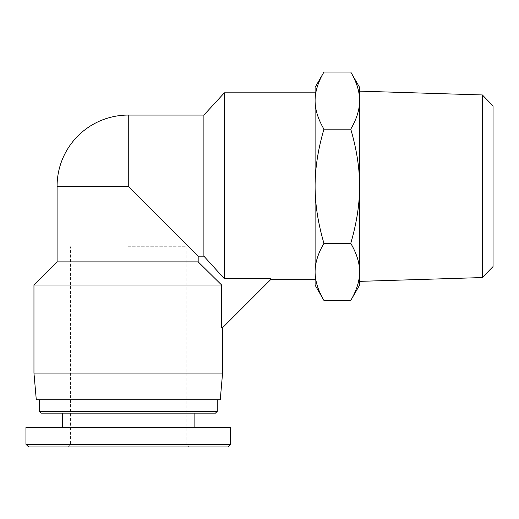 <?xml version="1.0" encoding="UTF-8"?>
<svg xmlns="http://www.w3.org/2000/svg" width="519" height="519" viewBox="0 0 519 519"><rect width="100%" height="100%" fill="white"/><g stroke="black" fill="none" stroke-linecap="round" stroke-linejoin="round"><path stroke-width="0.39" stroke-dasharray="2.6 1.95" d="M482.378 277.555L482.378 94.951M493.05 105.954L493.05 266.552M350.76 72.063C356.696 82.216 359.635 91.733 359.596 100.608L359.596 87.361M359.596 281.363L359.596 91.143M323.94 300.443C318.004 290.29 315.065 280.773 315.104 271.898L315.104 285.145M323.94 243.346C318.004 223.04 315.065 204.012 315.104 186.25L315.104 271.898C315.065 263.016 318.004 253.499 323.94 243.346L350.76 243.346C356.696 253.499 359.635 263.016 359.596 271.898C359.635 280.773 356.696 290.29 350.76 300.443M323.94 129.16C318.004 119.007 315.065 109.49 315.104 100.608L315.104 186.25C315.065 168.493 318.004 149.466 323.94 129.16L350.76 129.16C356.696 149.466 359.635 168.493 359.596 186.25C359.635 204.012 356.696 223.04 350.76 243.346M315.104 87.361L315.104 100.608C315.065 91.733 318.004 82.216 323.94 72.063M359.596 100.608C359.635 109.49 356.696 119.007 350.76 129.16M359.596 285.145L359.596 271.898M128.264 246.752L186.1 246.752L128.264 246.752M128.264 399.786L186.1 399.786L128.264 399.786M221.626 327.716L222.58 327.716L221.626 327.716L222.58 327.716L270.62 279.67L270.62 278.716L224.357 278.716L203.896 256.165L198.18 256.165L198.18 261.881L221.626 285.009L221.626 327.716M270.62 278.716L270.62 279.67L270.62 278.716M315.104 279.67L315.104 92.83M315.104 100.608L315.104 186.25M224.357 278.716L224.357 92.83M57.09 186.25L128.264 186.25L198.18 256.165M57.09 261.881L198.18 261.881M203.896 256.165L203.896 115.075M128.264 186.25L128.264 115.075M33.956 285.009L221.626 285.009M33.956 373.09L222.58 373.09M36.291 399.786L220.244 399.786M25.963 444.27L230.592 444.27M227.919 446.937L28.629 446.937M188.767 446.937L67.768 446.937L188.767 446.937L186.1 444.27L70.435 444.27L186.1 444.27L186.1 399.786L70.435 399.786L186.1 399.786L186.1 246.752M230.585 427.364L25.95 427.364M215.456 413.13L41.072 413.13M39.295 411.353L217.24 411.353M194.106 413.13L62.429 413.13L194.106 413.13M217.24 399.786L39.295 399.786L217.24 399.786M194.106 427.364L62.429 427.364L194.106 427.364M67.768 446.937L70.435 444.27L70.435 246.752"/><path stroke-width="0.78" d="M482.378 277.555L493.05 266.552L493.05 105.954L482.378 94.951L482.378 277.555L359.596 281.363L359.596 271.898L359.596 285.145L350.76 300.443C356.696 290.29 359.635 280.773 359.596 271.898C359.635 263.016 356.696 253.499 350.76 243.346C356.696 223.04 359.635 204.012 359.596 186.25L359.596 271.898M482.378 94.951L359.596 91.143L359.596 100.608C359.635 91.733 356.696 82.216 350.76 72.063L323.94 72.063C318.004 82.216 315.065 91.733 315.104 100.608L315.104 87.361L323.94 72.063M323.94 300.443L315.104 285.145L315.104 271.898C315.065 280.773 318.004 290.29 323.94 300.443L350.76 300.443M315.104 100.608C315.065 109.49 318.004 119.007 323.94 129.16C318.004 149.466 315.065 168.493 315.104 186.25L315.104 92.83L224.357 92.83L224.357 278.716L270.62 278.716L270.62 279.67L315.104 279.67L315.104 186.25C315.065 204.012 318.004 223.04 323.94 243.346C318.004 253.499 315.065 263.016 315.104 271.898L315.104 186.25M350.76 72.063L359.596 87.361L359.596 186.25C359.635 168.493 356.696 149.466 350.76 129.16C356.696 119.007 359.635 109.49 359.596 100.608M323.94 243.346L350.76 243.346M323.94 129.16L350.76 129.16M198.18 256.165L128.264 186.25L128.264 115.075L203.896 115.075L203.896 256.165L198.18 256.165L198.18 261.881L221.626 285.009L221.626 327.716L222.58 327.716L270.62 279.67M203.896 256.165L224.357 278.716M128.264 186.25L57.09 186.25L57.09 261.881L33.956 285.009L33.956 373.09L222.58 373.09L222.58 327.716M198.18 261.881L57.09 261.881M221.626 285.009L33.956 285.009M222.58 373.09L220.244 399.786L36.291 399.786L33.956 373.09M230.592 444.27L25.963 444.27L28.629 446.937L227.919 446.937L230.592 444.27L230.585 427.364L25.95 427.364L25.95 444.27M39.295 411.353L41.072 413.13L215.456 413.13L217.24 411.353L39.295 411.353L39.295 399.786M217.24 411.353L217.24 399.786M194.106 427.364L194.106 413.13M203.896 115.075L224.357 92.83M128.264 115.075A71.174 71.174 0 0 0 57.09 186.25M62.429 427.364L62.429 413.13"/></g></svg>
